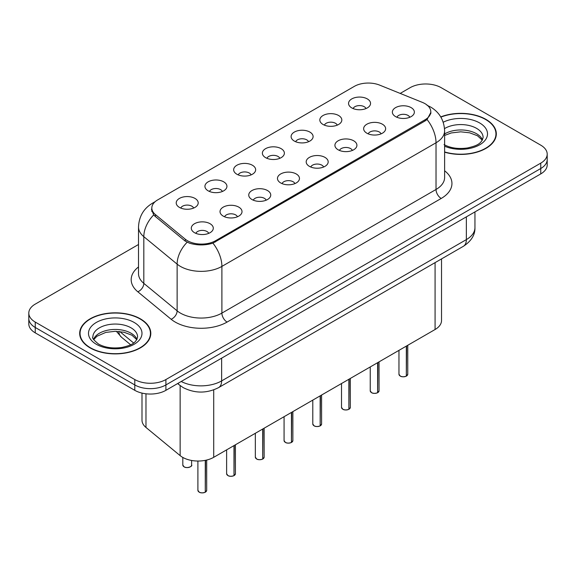 <?xml version="1.0" encoding="UTF-8"?>
<svg xmlns="http://www.w3.org/2000/svg" width="576" height="576" viewBox="0 0 576 576"><rect width="100%" height="100%" fill="white"/><g stroke="black" fill="none" stroke-linecap="round" stroke-linejoin="round"><path stroke-width="0.86" d="M323.05 124.481A11.002 6.35 180 0 1 320.868 122.688A11.002 6.35 180 0 1 324.511 114.797A11.002 6.35 180 0 1 338.602 115.502A11.002 6.35 180 0 1 340.783 122.688A11.002 6.35 180 0 1 323.05 124.481M337.262 125.143A6.602 3.809 0 0 0 335.491 123.286A6.602 3.809 0 0 0 328.99 122.321A6.602 3.809 0 0 0 324.389 125.143M294.329 141.07A11.002 6.35 180 0 1 292.14 139.27A11.002 6.35 180 0 1 295.783 131.378A11.002 6.35 180 0 1 309.881 132.084A11.002 6.35 180 0 1 312.062 139.27A11.002 6.35 180 0 1 294.329 141.07M308.542 141.725A6.602 3.809 0 0 0 306.77 139.867A6.602 3.809 0 0 0 300.269 138.902A6.602 3.809 0 0 0 295.668 141.725M265.601 157.651A11.002 6.35 180 0 1 263.419 155.858A11.002 6.35 180 0 1 267.062 147.96A11.002 6.35 180 0 1 281.153 148.673A11.002 6.35 180 0 1 283.342 155.858A11.002 6.35 180 0 1 265.601 157.651M279.814 158.306A6.602 3.809 0 0 0 278.042 156.456A6.602 3.809 0 0 0 271.541 155.491A6.602 3.809 0 0 0 266.94 158.306M236.88 174.233A11.002 6.35 180 0 1 234.698 172.44A11.002 6.35 180 0 1 238.342 164.549A11.002 6.35 180 0 1 252.432 165.254A11.002 6.35 180 0 1 254.614 172.44A11.002 6.35 180 0 1 236.88 174.233M251.093 174.895A6.602 3.809 0 0 0 249.322 173.038A6.602 3.809 0 0 0 242.82 172.073A6.602 3.809 0 0 0 238.219 174.895M208.152 190.822A11.002 6.35 180 0 1 205.97 189.022A11.002 6.35 180 0 1 209.614 181.13A11.002 6.35 180 0 1 223.711 181.836A11.002 6.35 180 0 1 225.893 189.022A11.002 6.35 180 0 1 208.152 190.822M222.372 191.477A6.602 3.809 0 0 0 220.601 189.619A6.602 3.809 0 0 0 214.099 188.654A6.602 3.809 0 0 0 209.491 191.477M179.431 207.403A11.002 6.35 180 0 1 177.25 205.603A11.002 6.35 180 0 1 180.893 197.712A11.002 6.35 180 0 1 194.983 198.425A11.002 6.35 180 0 1 197.165 205.603A11.002 6.35 180 0 1 179.431 207.403M193.644 208.058A6.602 3.809 0 0 0 191.873 206.201A6.602 3.809 0 0 0 185.371 205.236A6.602 3.809 0 0 0 180.77 208.058M351.77 107.899A11.002 6.35 180 0 1 349.589 106.106A11.002 6.35 180 0 1 353.232 98.215A11.002 6.35 180 0 1 367.33 98.921A11.002 6.35 180 0 1 369.511 106.106A11.002 6.35 180 0 1 351.77 107.899M365.99 108.562A6.602 3.809 0 0 0 364.219 106.704A6.602 3.809 0 0 0 357.718 105.739A6.602 3.809 0 0 0 353.11 108.562M366.862 133.193A11.002 6.35 180 0 1 364.68 131.4A11.002 6.35 180 0 1 368.323 123.509A11.002 6.35 180 0 1 382.414 124.214A11.002 6.35 180 0 1 384.595 131.4A11.002 6.35 180 0 1 366.862 133.193M381.074 133.855A6.602 3.809 0 0 0 379.303 131.998A6.602 3.809 0 0 0 372.802 131.033A6.602 3.809 0 0 0 368.201 133.855M338.134 149.782A11.002 6.35 180 0 1 335.952 147.982A11.002 6.35 180 0 1 339.595 140.09A11.002 6.35 180 0 1 353.693 140.796A11.002 6.35 180 0 1 355.874 147.982A11.002 6.35 180 0 1 338.134 149.782M352.354 150.437A6.602 3.809 0 0 0 350.582 148.579A6.602 3.809 0 0 0 344.081 147.614A6.602 3.809 0 0 0 339.473 150.437M309.413 166.363A11.002 6.35 180 0 1 307.231 164.563A11.002 6.35 180 0 1 310.874 156.672A11.002 6.35 180 0 1 324.965 157.385A11.002 6.35 180 0 1 327.146 164.563A11.002 6.35 180 0 1 309.413 166.363M323.626 167.018A6.602 3.809 0 0 0 321.854 165.168A6.602 3.809 0 0 0 315.353 164.196A6.602 3.809 0 0 0 310.752 167.018M280.692 182.945A11.002 6.35 180 0 1 278.51 181.152A11.002 6.35 180 0 1 282.146 173.254A11.002 6.35 180 0 1 296.244 173.966A11.002 6.35 180 0 1 298.426 181.152A11.002 6.35 180 0 1 280.692 182.945M294.905 183.607A6.602 3.809 0 0 0 293.134 181.75A6.602 3.809 0 0 0 286.632 180.785A6.602 3.809 0 0 0 282.031 183.607M251.964 199.526A11.002 6.35 180 0 1 249.782 197.734A11.002 6.35 180 0 1 253.426 189.842A11.002 6.35 180 0 1 267.523 190.548A11.002 6.35 180 0 1 269.705 197.734A11.002 6.35 180 0 1 251.964 199.526M266.184 200.189A6.602 3.809 0 0 0 264.413 198.331A6.602 3.809 0 0 0 257.911 197.366A6.602 3.809 0 0 0 253.303 200.189M223.243 216.115A11.002 6.35 180 0 1 221.062 214.315A11.002 6.35 180 0 1 224.705 206.424A11.002 6.35 180 0 1 238.795 207.13A11.002 6.35 180 0 1 240.977 214.315A11.002 6.35 180 0 1 223.243 216.115M237.456 216.77A6.602 3.809 0 0 0 235.685 214.913A6.602 3.809 0 0 0 229.183 213.948A6.602 3.809 0 0 0 224.582 216.77M194.515 232.697A11.002 6.35 180 0 1 192.334 230.897A11.002 6.35 180 0 1 195.977 223.006A11.002 6.35 180 0 1 210.074 223.718A11.002 6.35 180 0 1 212.256 230.897A11.002 6.35 180 0 1 194.515 232.697M208.735 233.352A6.602 3.809 0 0 0 206.964 231.502A6.602 3.809 0 0 0 200.462 230.53A6.602 3.809 0 0 0 195.862 233.352M395.582 116.611A11.002 6.35 180 0 1 393.401 114.818A11.002 6.35 180 0 1 397.044 106.92A11.002 6.35 180 0 1 411.142 107.633A11.002 6.35 180 0 1 413.323 114.818A11.002 6.35 180 0 1 395.582 116.611M409.795 117.274A6.602 3.809 0 0 0 408.024 115.416A6.602 3.809 0 0 0 401.522 114.451A6.602 3.809 0 0 0 396.922 117.274M422.338 102.37A19.8 11.426 180 0 1 424.98 103.651A19.8 11.426 180 0 1 430.783 111.73A19.8 11.426 180 0 1 424.98 119.815L215.518 240.746A19.8 11.426 180 0 1 185.299 239.22L155.405 214.574A19.8 11.426 180 0 1 151.826 208.015A19.8 11.426 180 0 1 157.622 199.937L354.29 86.393A19.8 11.426 180 0 1 379.642 85.111L422.338 102.37M441.526 258.905L441.526 320.53A21.996 12.701 180 0 1 435.082 329.508L213.71 457.315A21.996 12.701 180 0 1 180.137 455.623L145.973 427.45A21.996 12.701 180 0 1 141.998 420.17L141.998 393.098M444.614 152.179A35.561 20.534 0 0 0 496.318 133.884A35.561 20.534 0 0 0 485.899 119.369A35.561 20.534 0 0 0 440.755 116.906M140.393 318.845A35.561 20.534 0 0 0 101.635 314.395A35.561 20.534 0 0 0 79.682 333.367A35.561 20.534 0 0 0 90.101 347.882A35.561 20.534 0 0 0 128.851 352.332A35.561 20.534 0 0 0 150.804 333.367A35.561 20.534 0 0 0 140.393 318.845M80.05 335.21A35.561 20.534 0 0 0 79.927 335.758M430.934 112.27L427.054 119.52L425.138 120.91L212.926 243.144C205.078 245.513 197.23 245.513 189.382 243.144L184.939 240.898L155.045 216.252L153.713 214.898L151.466 209.189M138.514 244.498L35.244 304.121A21.996 12.701 0 0 0 28.8 313.099L28.8 323.878A21.996 12.701 0 0 0 35.244 332.856L134.791 390.326L134.791 384.941A21.996 12.701 0 0 0 165.902 384.941L540.756 168.516A21.996 12.701 0 0 0 547.2 159.538A21.996 12.701 0 0 1 540.756 168.516L165.902 384.941A21.996 12.701 0 0 1 134.791 384.941L35.244 327.47L134.791 384.941L134.791 379.555A21.996 12.701 0 0 0 165.902 379.555L540.756 163.13A21.996 12.701 0 0 0 547.2 154.152A21.996 12.701 0 0 0 540.756 145.166L441.209 87.696A21.996 12.701 0 0 0 410.098 87.696L400.19 93.42M28.8 318.485A21.996 12.701 0 0 0 35.244 327.47A21.996 12.701 0 0 1 28.8 318.485M28.8 313.099A21.996 12.701 0 0 0 35.244 322.078L134.791 379.555M150.566 335.758A35.561 20.534 0 0 0 150.437 335.21M496.073 136.282A35.561 20.534 0 0 0 495.95 135.734M134.791 390.326A21.996 12.701 0 0 0 165.902 390.326L540.756 173.909A21.996 12.701 0 0 0 547.2 164.923L547.2 154.152M406.303 376.164C403.69 377.006 401.681 376.985 400.284 376.092L398.959 374.227A4.399 2.542 0 0 0 400.248 376.02A4.399 2.542 0 0 0 406.332 376.099L406.231 376.157A4.255 2.455 180 0 1 400.356 376.085M406.332 375.919L406.606 345.953M406.332 376.099L406.332 346.111M444.614 151.942A35.194 20.318 0 0 0 495.95 133.884A35.194 20.318 0 0 0 485.64 119.513A35.194 20.318 0 0 0 440.885 117.115M377.582 392.753C374.969 393.595 372.96 393.566 371.556 392.674L370.238 390.809A4.399 2.542 0 0 0 371.527 392.609A4.399 2.542 0 0 0 377.611 392.681L377.51 392.738A4.255 2.455 180 0 1 371.628 392.666M377.611 392.501L377.878 362.534M377.611 392.681L377.611 362.693M348.854 409.334C346.241 410.177 344.239 410.148 342.835 409.255L341.518 407.39A4.399 2.542 0 0 0 342.806 409.19A4.399 2.542 0 0 0 348.883 409.27L348.79 409.327A4.255 2.455 180 0 1 342.907 409.248M348.883 409.09L349.157 379.116M348.883 409.27L348.883 379.274M320.134 425.916C317.52 426.758 315.511 426.73 314.107 425.844L312.79 423.979A4.399 2.542 0 0 0 314.078 425.772A4.399 2.542 0 0 0 320.162 425.851L320.062 425.909A4.255 2.455 180 0 1 314.186 425.837M320.162 425.671L320.436 395.705M320.162 425.851L320.162 395.856M291.406 442.498C288.799 443.34 286.79 443.318 285.386 442.426L284.069 440.561A4.399 2.542 0 0 0 285.358 442.354A4.399 2.542 0 0 0 291.442 442.433L291.341 442.49A4.255 2.455 180 0 1 285.458 442.418M291.442 442.253L291.708 412.286M291.442 442.433L291.442 412.445M90.36 347.731A35.194 20.318 0 0 0 128.714 352.138A35.194 20.318 0 0 0 150.437 333.367A35.194 20.318 0 0 0 140.134 318.996A35.194 20.318 0 0 0 101.772 314.59A35.194 20.318 0 0 0 80.05 333.367A35.194 20.318 0 0 0 90.36 347.731M262.685 459.086C260.071 459.929 258.062 459.9 256.666 459.007L255.341 457.142A4.399 2.542 0 0 0 256.63 458.942A4.399 2.542 0 0 0 262.714 459.014L262.613 459.072A4.255 2.455 180 0 1 256.738 459M262.714 458.834L262.987 428.868M262.714 459.014L262.714 429.026M233.964 475.668C231.35 476.51 229.342 476.482 227.938 475.589L226.62 473.731A4.399 2.542 0 0 0 227.909 475.524A4.399 2.542 0 0 0 233.993 475.603L233.892 475.661A4.255 2.455 180 0 1 228.01 475.582M233.993 475.423L234.266 445.45M233.993 475.603L233.993 445.608M205.236 492.25C202.622 493.092 200.621 493.063 199.217 492.178L197.899 490.313A4.399 2.542 0 0 0 199.188 492.106A4.399 2.542 0 0 0 205.265 492.185L205.171 492.242A4.255 2.455 180 0 1 199.289 492.17M205.265 492.005L205.538 460.303M205.265 492.185L205.265 460.354M155.405 214.574L155.405 216.547M185.299 239.22L185.299 241.186M215.518 240.746L215.518 241.934M424.98 119.815L424.98 121.003M435.082 262.627L435.082 329.508M145.973 393.797L145.973 427.45M180.137 385.567L180.137 455.623M213.71 389.88L213.71 457.315M444.614 170.784A36.662 21.168 180 0 1 441.209 198.454L227.081 322.078A7.33 4.234 60 0 1 221.897 313.099L436.025 189.475A29.333 16.934 0 0 0 444.614 177.502L444.614 130.802A29.333 16.934 180 0 1 436.025 142.776A25.661 14.818 -120 0 0 427.054 119.52M227.081 322.078A36.662 21.168 180 0 1 175.234 322.078A36.662 21.168 180 0 1 171.122 319.255L137.815 291.787A36.662 21.168 180 0 1 138.514 266.947M180.418 313.099A29.333 16.934 0 0 0 221.897 313.099L221.897 266.4A29.333 16.934 180 0 1 180.418 266.4A29.333 16.934 180 0 1 177.127 264.139L143.82 236.678A29.333 16.934 180 0 1 138.514 226.966L138.514 273.658A29.333 16.934 0 0 0 143.82 283.37L177.127 310.838A29.333 16.934 0 0 0 180.418 313.099M212.926 243.144A25.661 14.818 60 0 1 221.897 266.4L436.025 142.776L436.025 189.475A7.33 4.234 60 0 0 441.209 198.454M154.368 202.414A25.661 14.818 -120 0 0 152.424 203.242C143.647 208.512 139.01 216.418 138.514 226.966M153.713 214.898A25.661 17.165 129.5 0 0 143.82 236.678L143.82 283.37A7.33 4.903 -50.5 0 1 137.815 291.787M187.128 242.258A25.661 17.165 129.5 0 0 177.127 264.139L177.127 310.838A7.33 4.903 -50.5 0 1 171.122 319.255M165.902 379.555L165.902 390.326M540.756 163.13L540.756 173.909M35.244 322.078L35.244 332.856M181.217 381.485A29.333 16.934 0 0 0 221.638 380.902L466.358 239.609A29.333 16.934 0 0 0 474.948 227.635C475.164 234.914 471.283 241.142 463.32 246.326L218.599 387.612A14.666 8.467 60 0 0 221.638 380.902L221.638 358.15M466.358 216.864L466.358 239.609A14.666 8.467 60 0 1 463.32 246.326M178.042 383.321A14.666 9.806 129.5 0 0 179.554 385.099L177.66 383.537M119.758 331.546L133.625 342.986M118.814 331.452A14.666 9.806 129.5 0 0 121.471 337.212L116.359 331.315M406.606 375.941A4.399 2.542 0 0 0 407.758 374.227L407.758 345.283M482.486 139.853A22.349 12.902 0 0 0 476.561 133.74A22.349 12.902 0 0 0 444.614 133.942M444.038 144.583C450.49 148.111 458.338 149.234 467.582 147.953C475.783 145.951 481.392 144.324 483.106 137.477A22.349 12.902 0 0 0 476.561 128.354A22.349 12.902 0 0 0 444.528 128.606M444.614 146.196A26.748 15.444 0 0 0 480.924 144.029A26.748 15.444 0 0 0 479.671 122.962A26.748 15.444 0 0 0 443.21 122.227M377.878 392.53A4.399 2.542 0 0 0 379.037 390.809L379.037 361.865M349.157 409.111A4.399 2.542 0 0 0 350.316 407.39L350.316 378.454M320.436 425.693A4.399 2.542 0 0 0 321.588 423.979L321.588 395.035M291.708 442.274A4.399 2.542 0 0 0 292.867 440.561L292.867 411.617M136.973 339.336A22.349 12.902 0 0 0 131.047 333.223A22.349 12.902 0 0 0 109.174 329.926A22.349 12.902 0 0 0 93.514 339.336M131.047 327.83A22.349 12.902 0 0 0 106.69 325.037A22.349 12.902 0 0 0 92.894 336.96C91.721 337.644 93.6 340.02 98.532 344.066C104.976 347.587 112.824 348.71 122.069 347.429C130.27 345.434 135.878 343.8 137.592 336.96A22.349 12.902 0 0 0 131.047 327.83M96.329 344.282A26.748 15.444 0 0 0 134.158 344.282A26.748 15.444 0 0 0 134.158 322.445A26.748 15.444 0 0 0 96.329 322.445A26.748 15.444 0 0 0 96.329 344.282M262.987 458.863A4.399 2.542 0 0 0 264.139 457.142L264.139 428.198M234.266 475.445A4.399 2.542 0 0 0 235.418 473.731L235.418 444.787M205.538 492.026A4.399 2.542 0 0 0 206.698 490.313L206.698 460.044M184.097 466.812A4.399 2.542 0 0 0 188.892 467.366A4.399 2.542 0 0 0 191.606 465.019C193.075 466.128 186.984 468.835 184.126 466.877L182.808 465.019A4.399 2.542 0 0 0 184.097 466.812M190.267 466.841A4.255 2.455 180 0 1 184.198 466.87M151.826 208.015L151.826 211.464M430.783 111.73L430.783 113.71M444.614 130.802C444.118 120.254 439.481 112.349 430.711 107.078L427.01 105.271M155.196 201.636L152.424 203.242M218.599 387.612C206.798 393.545 194.998 393.545 183.197 387.612L179.554 385.099M474.948 227.635L474.948 211.903M130.644 344.765L121.471 337.212M398.959 374.227L398.959 350.366M407.758 374.227L406.577 376.013M482.314 140.17L477.468 135.756L469.606 132.79L460.735 131.825L451.282 132.941L444.614 135.439M495.95 136.829L495.95 133.884M370.238 390.809L370.238 366.948M379.037 390.809L377.849 392.594M341.518 407.39L341.518 383.53M350.316 407.39L349.128 409.176M312.79 423.979L312.79 400.118M321.588 423.979L320.407 425.758M284.069 440.561L284.069 416.7M292.867 440.561L291.679 442.346M136.8 339.653L131.962 335.232L124.092 332.273L115.222 331.301L105.768 332.417L96.941 336.254L93.686 339.653M150.437 336.305L150.437 333.367M80.05 336.305L80.05 333.367M255.341 457.142L255.341 433.282M264.139 457.142L262.958 458.928M226.62 473.731L226.62 449.863M235.418 473.731L234.23 475.51M197.899 490.313L197.899 461.038M206.698 490.313L205.51 492.091M191.606 465.019L191.606 460.462M182.808 465.019L182.808 457.438"/></g></svg>
